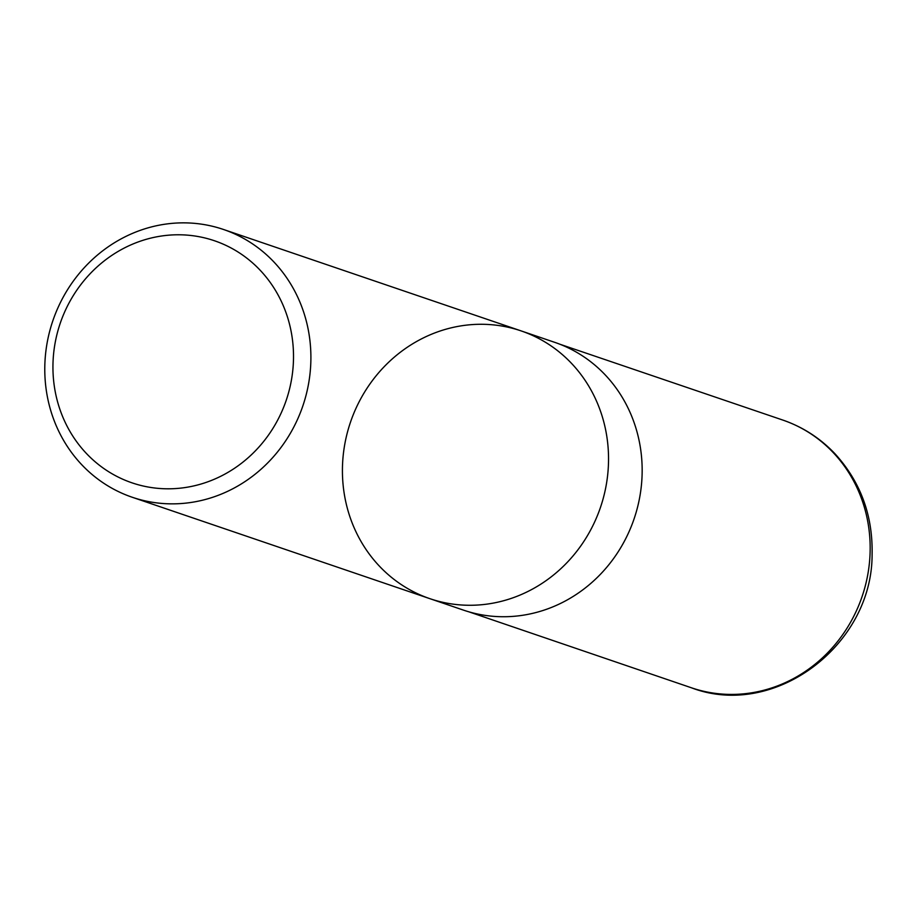 <?xml version="1.0" encoding="UTF-8"?>
<svg xmlns="http://www.w3.org/2000/svg" width="918" height="918" viewBox="0 0 918 918"><rect width="100%" height="100%" fill="white"/><g stroke="black" fill="none" stroke-linecap="round" stroke-linejoin="round"><path stroke-width="1.38" d="M162.44 235.88A127.866 119.374 108.8 0 1 282.377 410.289A127.866 119.374 108.8 0 1 74.874 439.206A127.866 119.374 108.8 0 1 162.44 235.88M165.894 224.072A141.452 132.054 108.8 0 1 223.464 229.466A141.452 132.054 108.8 0 1 309.779 375.714A141.452 132.054 108.8 0 1 189.774 502.639A141.452 132.054 108.8 0 1 132.215 497.246A141.452 132.054 108.8 0 1 45.9 350.997A141.452 132.054 108.8 0 1 165.894 224.072M487.424 604.055A141.452 132.054 -71.2 0 0 607.418 477.142A141.452 132.054 -71.2 0 0 521.103 330.893A141.452 132.054 108.8 0 1 607.418 477.142A141.452 132.054 108.8 0 1 487.424 604.055A141.452 132.054 108.8 0 1 429.853 598.662A141.452 132.054 -71.2 0 0 487.424 604.055M521.045 615.519A141.452 132.054 108.8 0 1 463.475 610.126L429.853 598.662A141.452 132.054 108.8 0 1 350.481 422.188A141.452 132.054 108.8 0 1 521.103 330.893L554.724 342.345A141.452 132.054 108.8 0 1 641.039 488.594A141.452 132.054 108.8 0 1 521.045 615.519M782.675 420.019A141.441 132.054 108.8 0 1 862.105 596.516A141.441 132.054 108.8 0 1 691.426 687.789C774.184 719.448 872.49 645.423 872.1 554.3C872.88 515.4 860.556 481.927 835.105 453.894C820.325 438.265 802.848 426.973 782.675 420.019L559.819 344.204M132.215 497.246L429.853 598.662M223.464 229.466L521.103 330.893M468.65 611.755L691.426 687.789"/></g></svg>
